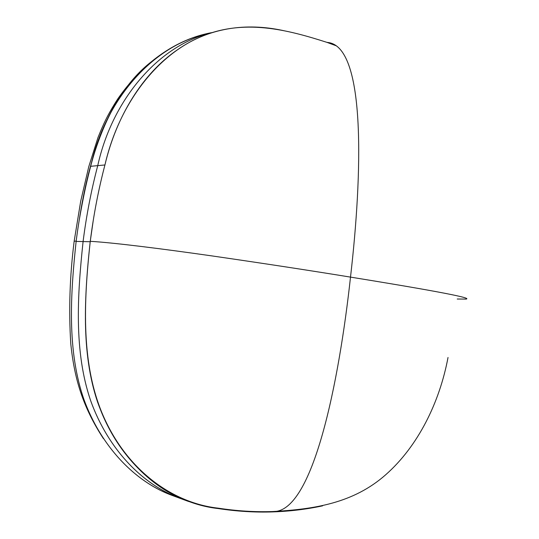 <?xml version="1.0" encoding="UTF-8"?>
<svg xmlns="http://www.w3.org/2000/svg" width="539" height="539" viewBox="0 0 539 539"><rect width="100%" height="100%" fill="white"/><g stroke="black" fill="none" stroke-linecap="round" stroke-linejoin="round"><path stroke-width="0.81" d="M457.22 299.024L466.073 299.084C474.253 297.892 417.435 287.92 350.505 277.113C362.451 174.003 365.88 48.988 328.938 42.628L326.937 42.359L336.168 45.768M328.938 42.628C365.88 48.988 362.451 174.003 350.505 277.113C310.289 270.551 264.056 263.477 211.8 255.89C161.808 248.755 113.978 242.712 90.262 241.317C93.564 215.061 98.489 189.472 105.031 164.557C116.411 116.377 142.626 73.648 177.109 50.012C211.679 25.589 250.662 23.089 285.205 31.006M448.024 357.478C439.581 402.532 417.988 446.292 385.762 474.704C353.355 503.352 314.122 509.22 272.862 511.538C255.075 512.151 236.843 511.019 218.167 508.156C174.535 503.332 129.832 472.777 105.22 420.211C80.345 367.443 83.653 301.941 90.262 241.317C113.978 242.712 161.808 248.755 211.8 255.89C264.056 263.477 310.289 270.551 350.505 277.113C339.092 381.774 312.91 513.424 272.862 511.538C312.91 513.424 339.092 381.774 350.505 277.113C417.435 287.92 474.253 297.892 466.073 299.084M90.262 241.317C83.653 301.941 80.345 367.443 105.22 420.211C129.832 472.777 174.535 503.332 218.167 508.156M105.017 164.55L102.74 173.558M326.937 42.359C288.372 30.043 243.311 17.794 199.08 37.521C154.915 57.046 118.54 105.994 105.031 164.557M218.167 508.162L224.884 509.126M211.504 32.67C190.119 36.679 169.94 46.469 150.981 62.032C107.84 95.955 88.746 158.655 79.22 220.094C87.109 175.377 97.215 130.216 120.803 95.491C146.109 60.563 176.347 39.623 211.504 32.67M76.188 241.007L74.153 241.297L74.079 241.896L74.153 241.297L76.188 241.007M178.173 497.638L173.208 495.813C135.181 482.264 100.854 446.568 83.558 398.429C66.964 349.811 70.494 294.105 76.134 241.411C79.381 215.768 84.232 190.725 90.68 166.302L97.741 165.635C112.483 98.583 159.382 45.249 210.944 32.852C159.382 45.249 112.483 98.583 97.741 165.635C91.246 190.334 86.361 215.64 83.087 241.573L90.195 241.735C84.455 295.594 80.857 352.56 97.626 402.195C115.11 451.345 149.808 487.66 188.178 501.324L203.183 505.69L218.113 508.54C236.816 511.39 255.048 512.515 272.808 511.902C289.995 511.309 306.603 509.288 322.639 505.831C306.603 509.288 289.995 511.309 272.808 511.902C255.048 512.515 236.816 511.39 218.113 508.54C174.474 503.722 129.764 473.188 105.152 420.622C80.271 367.861 83.585 302.359 90.195 241.735L83.087 241.573C86.361 215.64 91.246 190.334 97.741 165.635C112.483 98.583 159.382 45.249 210.944 32.852C159.382 45.249 112.483 98.583 97.741 165.635L104.91 164.968L97.741 165.635C91.246 190.334 86.361 215.64 83.087 241.573C77.34 295.426 73.755 352.472 91.098 401.926C109.094 450.887 144.418 486.616 183.199 499.431C144.418 486.616 109.094 450.887 91.098 401.926C73.755 352.472 77.34 295.426 83.087 241.573C77.4 294.84 73.836 351.172 90.518 400.295C107.908 448.933 142.417 484.932 180.612 498.541C142.417 484.932 107.908 448.933 90.518 400.295C73.836 351.172 77.4 294.84 83.087 241.573L76.134 241.411L83.087 241.573C86.361 215.64 91.246 190.334 97.741 165.635L90.68 166.302C105.536 98.738 153.655 45.397 205.938 34.132L209.974 33.108M93.314 220.013L90.195 241.735L93.314 220.013M207.96 33.674C154.976 44.09 105.705 97.815 90.68 166.302C84.232 190.725 79.381 215.768 76.134 241.411C70.434 294.665 66.89 351.071 84.124 400.005C102.006 448.461 137.128 483.894 175.721 496.675M150.947 62.059C138.644 72.529 127.642 84.731 117.933 98.664C107.402 115.002 103.36 124.159 97.923 137.708L88.78 166.639L80.715 201.101L74.153 241.297C69.747 276.278 68.628 310.545 70.798 344.091C74.443 378.519 82.501 406.44 103.38 438.564M180.612 498.541L185.726 500.421"/></g></svg>
